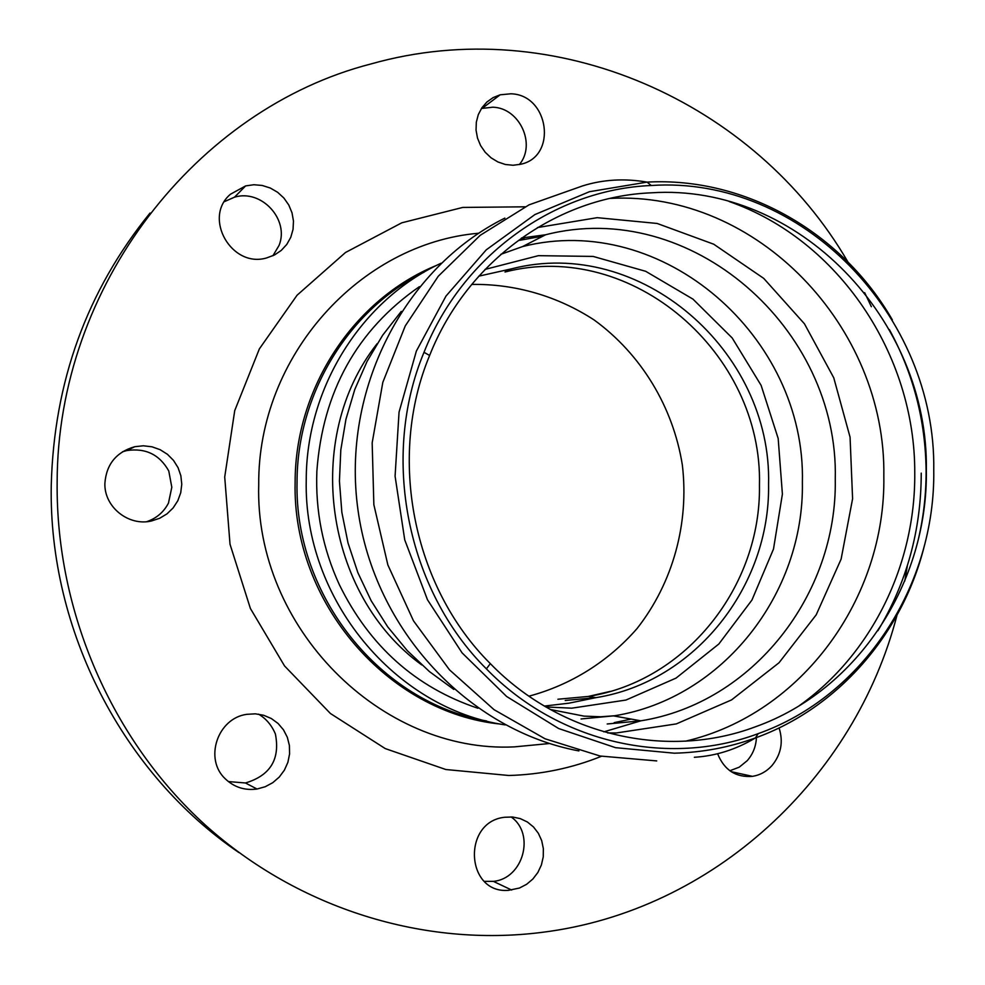 <?xml version="1.0" encoding="UTF-8"?>
<svg xmlns="http://www.w3.org/2000/svg" width="985" height="985" viewBox="0 0 985 985"><rect width="100%" height="100%" fill="white"/><g stroke="black" fill="none" stroke-linecap="round" stroke-linejoin="round"><path stroke-width="1.48" d="M505.231 724.911C395.096 708.917 303.478 599.028 306.236 480.224C306.15 387.253 361.877 299.649 441.071 263.229M272.931 255.743L279.063 245.4C289.615 219.556 261.493 188.898 234.516 197.172L224.457 201.617M230.441 194.242L245.634 185.906L253.871 184.737L262.232 185.463L270.284 188.024L277.635 192.284L283.902 198.047L288.777 205.003L292.016 212.809L293.468 221.059L293.05 229.357L290.784 237.274L286.783 244.415L281.242 250.436L274.446 255.004L266.726 257.898C231.684 268.573 202.541 217.759 230.441 194.242M228.385 781.573L245.462 782.976C270.333 775.54 280.306 759.213 275.394 733.997C271.712 725.219 266.098 718.607 258.562 714.162M225.503 779.024C203.723 759.287 217.476 718.065 246.89 714.322L255.349 713.829L263.648 715.27L271.343 718.533L278.078 723.47L283.483 729.836L287.325 737.285L289.393 745.46L289.578 753.944L287.891 762.316L284.394 770.147L279.272 777.054L272.771 782.681L265.224 786.732L257.011 789.022C244.859 790.659 234.356 787.323 225.503 779.024M729.848 770.75L739.218 767.18L747.159 760.728C752.712 754.448 755.778 747.036 756.369 738.479M779.086 727.927C783.506 741.927 781.093 754.535 771.834 765.751C766.441 771.6 759.989 775.133 752.442 776.352C735.869 777.633 724.258 770.098 717.609 753.747M484.386 881.341L493.362 881.366C523.294 878.706 535.52 833.815 511.08 816.91M508.457 890.329C465.597 893.998 461.953 821.625 504.726 817.255L512.643 817.008L520.326 818.633L527.406 822.007L533.525 826.994L538.364 833.31L541.701 840.636L543.351 848.627L543.252 856.864L541.393 864.953L537.872 872.464L532.86 879.026L526.606 884.308L519.427 888.051L508.457 890.329M146.716 521.681C156.492 518.332 163.744 512.151 168.472 503.101L171.809 487.243L168.78 470.978C159.545 454.541 145.497 447.744 126.671 450.588L122.485 451.77M104.89 483.229C106.38 464.218 116.341 452.053 134.76 446.71L143.379 445.786L151.986 446.808L160.136 449.689L167.438 454.307L173.508 460.401L178.063 467.666L180.858 475.755L181.769 484.238L180.735 492.709L177.817 500.725L173.163 507.903L166.994 513.862L159.619 518.295L151.407 520.991C128.419 526.495 103.942 506.77 104.89 483.229M519.354 164.557C536.456 144.426 519.6 107.845 492.808 107.205L481.406 108.485M510.846 93.797C549.076 94.597 557.707 156.75 520.634 164.261L513.062 165.258L505.354 164.483L497.905 161.959L491.072 157.822L485.211 152.281L480.606 145.583L477.503 138.085L476.05 130.155L476.321 122.202L478.304 114.605L481.899 107.759L486.91 101.997L493.103 97.614L500.158 94.806L510.846 93.797M238.887 852.542C123.236 774.001 48.597 630.622 51.245 485.408C53.916 381.7 86.84 290.92 150.016 213.055M471.704 284.419C515.29 283.754 557.707 296.214 594.201 320.014C641.223 354.243 673.112 407.014 682.346 464.994C689.266 523.294 672.989 582.763 637.086 628.516C608.447 661.366 571.041 684.92 528.933 696.173M896.99 615.231C854.992 777.645 713.829 911.051 541.972 932.364C424.929 947.262 299.305 909.438 205.471 825.184C112.142 740.523 55.886 612.202 57.142 482.539C57.192 285.428 196.951 108.633 370.877 63.976C555.737 11.586 755.421 102.477 847.888 261.924M864.67 292.668L871.356 306.704M907.345 565.747L904.759 581.064M477.947 708.264C415.769 687.432 369.572 646.222 339.333 584.659C322.809 548.719 315.323 510.907 316.862 471.249C322.698 391.648 356.853 330.123 419.351 286.684M926.343 470.177C928.005 582.049 858.341 690.165 755.495 726.77C667.793 759.755 560.748 736.238 490.333 663.631C412.826 586.654 387.191 457.286 429.62 355.474C467.136 260.545 557.522 196.507 651.356 192.814C798.269 183.05 928.793 320.199 926.343 470.177M933.755 470.14C935.479 585.028 863.919 696.124 758.179 733.64C668.31 767.34 558.63 743.269 486.393 668.864C406.731 589.843 380.358 456.88 424.006 352.31C462.531 254.98 555.158 189.366 651.282 185.5C802.233 175.342 936.255 316.185 933.755 470.14M486.479 720.958C380.727 702.613 294.441 596.405 297.039 482.256C297.002 393.335 349.047 309.167 424.104 272.143M436.823 265.285C354.378 298.701 294.971 387.548 295.131 482.441C292.151 602.869 388.349 713.078 500.577 724.086M549.568 743.515L514.355 746.876C381.38 753.562 254.499 627.851 258.723 484.558C257.713 355.942 360.264 243.283 478.648 233.236M601.441 756.283C571.891 768.189 541.011 774.592 508.802 775.49L445.848 769.519L385.258 748.588L330.418 713.497L284.542 665.946L250.387 608.459L230.022 544.262L224.715 477.011L234.725 410.622L259.375 348.875L297.076 295.217L345.501 252.492L401.794 222.807L462.741 207.429L525.079 206.813M656.736 760.913L600.111 756.024L545.062 738.787L494.051 709.68L449.48 669.825L413.503 620.858L387.868 564.959L373.857 504.689L372.17 442.856L382.82 382.34L405.241 325.961L438.263 276.243L480.212 235.316L529.08 204.831L582.591 185.906C603.054 179.492 624.539 178.236 647.022 182.114C745.682 176.684 842.249 232.866 892.348 319.866M923.967 547.352C901.915 634.229 838.136 708.104 755.433 737.925C729.343 747.406 702.293 752.491 674.269 753.193L615.526 747.664L558.68 728.543L506.622 696.481L462.076 652.858L427.478 599.754L404.724 539.829L395.083 476.174L399.048 412.149L416.372 351.066L445.996 296.066L486.245 249.845L534.904 214.57L589.412 191.718L647.022 182.114L651.282 185.5M921.234 473.145C921.209 530.065 906.766 582.591 877.894 630.732M578.909 750.927C468.688 730.427 374.509 630.252 357.998 510.07C341.106 389.937 404.416 267.883 504.862 218.104M453.814 689.426L429.435 671.585L407.285 650.642L387.758 626.916L371.185 600.776L357.863 572.654L348.025 543.006L341.844 512.311L339.431 481.111L340.81 449.899L345.957 419.204L354.76 389.543L367.085 361.384L382.685 335.195L401.277 311.383M524.919 237.594L519.587 240.328L542.92 236.117M631.2 719.075L614.184 722.633M421.789 664.949C324.397 594.657 302.604 437.857 377.144 343.666M478.796 276.157L511.757 268.782L504.997 271.995C632.296 239.244 762.969 353.369 759.447 485.297C761.146 586.026 686.68 680.906 588.316 696.444L557.892 699.239M511.757 268.782C640.262 235.76 772.105 351.091 768.571 484.349C770.295 586.087 695.201 681.928 595.925 697.651L565.205 700.483M485.051 269.41L538.401 255.669L593.105 256.42L645.692 271.306L692.972 299.132L732.187 337.966L761.122 385.369L778.175 438.46L782.398 494.113L773.496 549.064L751.937 600.062L718.841 644.005L676.042 678.099L626.004 700.039L571.743 708.178L545.862 706.959M521.447 238.025L545.628 234.762L522.604 246.558C663.016 211.012 806.124 337.252 802.381 482.502C804.326 593.438 722.928 698.23 614.628 715.763L581.064 718.964M545.628 234.762C690.854 197.48 839.048 328.51 835.268 479.116C837.361 594.238 753.057 703.007 640.853 720.823L607.191 723.987M537.465 227.56L597.218 217.673L657.155 223.46L713.731 244.206L763.732 278.386L804.449 323.806L833.741 377.76L850.067 437.168L852.591 498.755L841.116 559.111L816.196 614.849L779.024 662.757L731.547 699.916L676.326 723.901L616.524 732.938L607.696 732.938M610.171 198.404C757.096 190.561 886.328 327.106 883.828 476.149C885.884 597.71 802.196 713.928 685.597 741.163M729.159 201.519C838.617 239.761 915.311 354.563 914.757 473.034C915.582 564.245 871.947 654.114 799.229 705.716M889.393 329.618C913.341 373.5 925.58 420.546 926.097 470.768C926.195 493.781 923.647 516.46 918.463 538.77M234.516 197.172L245.634 185.906M257.011 789.022L245.462 782.976M731.215 771.686L752.442 776.352M493.362 881.366L511.683 890.046M150.767 521.127L151.407 520.991M126.671 450.588L134.76 446.71M500.158 94.806L482.391 108.202M758.179 733.64L755.433 737.925C736.066 749.523 715.701 755.975 694.339 757.28M610.368 691.359L588.316 696.444L595.925 697.651L568.973 703.179L544.348 706.073M614.628 715.763L600.727 716.76L583.97 716.12L550.283 709.483M522.604 246.558L500.848 254.315M603.817 731.855L640.853 720.823L613.68 715.923M490.333 663.631L486.393 668.864M429.62 355.474L424.006 352.31"/></g></svg>
